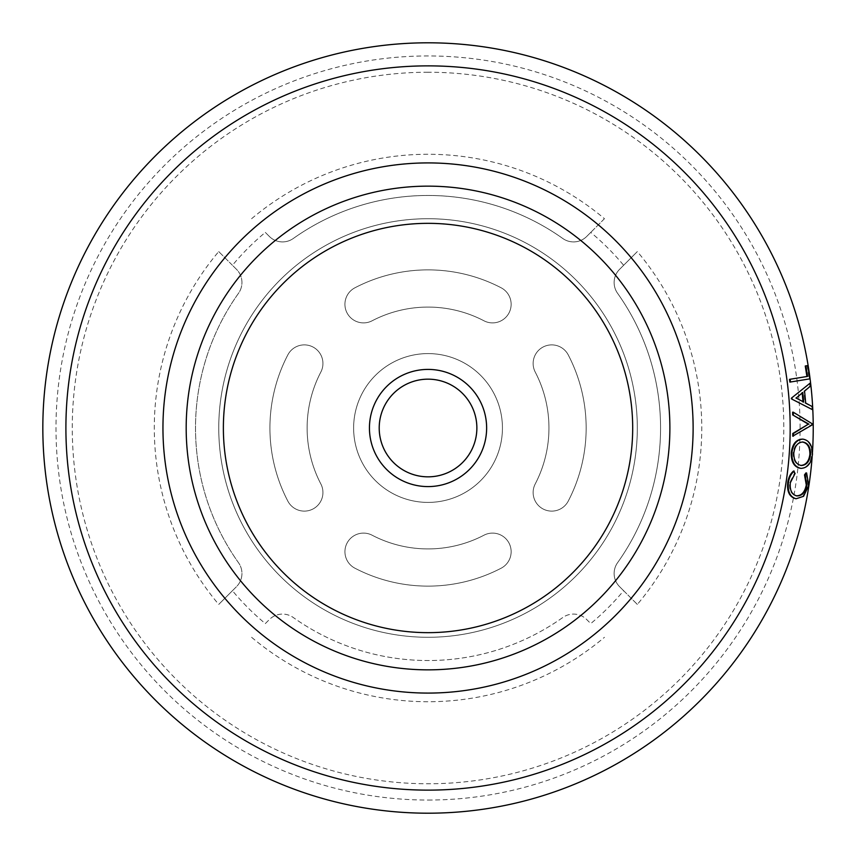 <?xml version="1.0" encoding="UTF-8"?>
<svg xmlns="http://www.w3.org/2000/svg" width="856" height="856" viewBox="0 0 856 856"><rect width="100%" height="100%" fill="white"/><g stroke="black" fill="none" stroke-linecap="round" stroke-linejoin="round"><path stroke-width="0.64" stroke-dasharray="4.28 3.21" d="M251.621 218.697A273.738 273.738 0 0 1 604.454 218.697L586.692 236.47A18.607 18.607 0 0 1 562.756 238.471A232.532 232.532 0 0 0 293.319 238.471A18.607 18.607 0 0 1 269.383 236.47L265.317 232.404A254.435 254.435 0 0 0 232.436 265.285L236.502 269.351A18.607 18.607 0 0 1 238.514 293.276A232.532 232.532 0 0 0 238.514 562.724A18.607 18.607 0 0 1 236.502 586.649L232.436 590.715A254.435 254.435 0 0 0 265.317 623.596L269.383 619.53A18.607 18.607 0 0 1 293.319 617.529A232.532 232.532 0 0 0 562.756 617.529A18.607 18.607 0 0 1 586.692 619.53L590.747 623.596A254.435 254.435 0 0 0 623.639 590.715L619.573 586.649A18.607 18.607 0 0 1 617.561 562.724A232.532 232.532 0 0 0 617.561 293.276A18.607 18.607 0 0 1 619.573 269.351L623.639 265.285A254.435 254.435 0 0 0 590.747 232.404L586.692 236.47A18.607 18.607 0 0 1 562.756 238.471A232.532 232.532 0 0 0 293.319 238.471A18.607 18.607 0 0 1 269.383 236.47L265.317 232.404M428.032 269.875A158.125 158.125 0 0 1 501.156 287.798A18.607 18.607 0 0 1 492.553 322.894A18.607 18.607 0 0 1 483.95 320.786A120.91 120.91 0 0 0 372.125 320.786A18.607 18.607 0 0 1 345.46 308.727A18.607 18.607 0 0 1 354.919 287.798A158.125 158.125 0 0 1 501.156 287.798A18.607 18.607 0 0 1 492.553 322.894A18.607 18.607 0 0 1 483.95 320.786A120.91 120.91 0 0 0 372.125 320.786A18.607 18.607 0 0 1 345.46 308.727A18.607 18.607 0 0 1 354.919 287.798A158.125 158.125 0 0 1 428.032 269.875M304.329 344.882A18.607 18.607 0 0 1 320.829 372.093A120.91 120.91 0 0 0 320.829 483.908A18.607 18.607 0 0 1 304.329 511.118A18.607 18.607 0 0 1 287.841 501.113A158.125 158.125 0 0 1 287.841 354.887A18.607 18.607 0 0 1 304.329 344.882A18.607 18.607 0 0 1 320.829 372.093A120.91 120.91 0 0 0 320.829 483.908A18.607 18.607 0 0 1 304.329 511.118A18.607 18.607 0 0 1 287.841 501.113A158.125 158.125 0 0 1 287.841 354.887A18.607 18.607 0 0 1 304.329 344.882M265.317 623.596L269.383 619.53A18.607 18.607 0 0 1 293.319 617.529A232.532 232.532 0 0 0 562.756 617.529A18.607 18.607 0 0 1 586.692 619.53L590.747 623.596M492.553 533.106A18.607 18.607 0 0 1 501.156 568.202A158.125 158.125 0 0 1 354.919 568.202A18.607 18.607 0 0 1 363.522 533.106A18.607 18.607 0 0 1 372.125 535.214A120.91 120.91 0 0 0 483.95 535.214A18.607 18.607 0 0 1 510.615 547.273A18.607 18.607 0 0 1 501.156 568.202A158.125 158.125 0 0 1 354.919 568.202A18.607 18.607 0 0 1 363.522 533.106A18.607 18.607 0 0 1 372.125 535.214A120.91 120.91 0 0 0 483.95 535.214A18.607 18.607 0 0 1 492.553 533.106M551.745 344.882A18.607 18.607 0 0 1 568.234 354.887A158.125 158.125 0 0 1 568.234 501.113A18.607 18.607 0 0 1 551.745 511.118A18.607 18.607 0 0 1 535.246 483.908A120.91 120.91 0 0 0 535.246 372.093A18.607 18.607 0 0 1 551.745 344.882A18.607 18.607 0 0 1 568.234 354.887A158.125 158.125 0 0 1 568.234 501.113A18.607 18.607 0 0 1 551.745 511.118A18.607 18.607 0 0 1 535.246 483.908A120.91 120.91 0 0 0 535.246 372.093A18.607 18.607 0 0 1 551.745 344.882M428.032 353.592A74.408 74.408 0 0 0 353.624 428A74.408 74.408 0 0 0 428.032 502.408A74.408 74.408 0 0 0 502.44 428A74.408 74.408 0 0 0 428.032 353.592A74.408 74.408 0 0 0 353.624 428A74.408 74.408 0 0 0 428.032 502.408A74.408 74.408 0 0 0 502.44 428A74.408 74.408 0 0 0 428.032 353.592M428.032 218.719A209.281 209.281 0 0 0 218.762 428A209.281 209.281 0 0 0 428.032 637.281A209.281 209.281 0 0 0 637.313 428A209.281 209.281 0 0 0 428.032 218.719A209.281 209.281 0 0 0 218.762 428A209.281 209.281 0 0 0 428.032 637.281A209.281 209.281 0 0 0 637.313 428A209.281 209.281 0 0 0 428.032 218.719M428.032 379.165A48.835 48.835 0 0 0 379.208 428A48.835 48.835 0 0 0 428.032 476.835A48.835 48.835 0 0 0 476.867 428A48.835 48.835 0 0 0 428.032 379.165M428.032 486.593A58.593 58.593 0 0 0 486.636 428A58.593 58.593 0 0 0 428.032 369.407A58.593 58.593 0 0 0 369.439 428A58.593 58.593 0 0 0 428.032 486.593M793.566 471.014L794.443 473.357L789.692 482.634C788.975 489.974 791.105 494.361 796.101 495.795L796.198 495.806M805.956 472.897L808.096 485.416L802.917 496.213L796.091 498.759M803.014 439.139L802.35 439.117C808.642 440.337 811.788 445.42 811.809 454.354C810.643 463.214 806.855 467.858 800.467 468.307L801.12 468.382M792.613 412.207L812.505 424.009L792.742 436.175M809.541 383.156L809.872 386.12L803.902 391.181L805.036 403.123L811.852 406.75L812.098 409.842M807.775 365.576L807.133 365.683L809.188 378.94L789.874 382.108M812.141 457.008A385.2 385.2 0 0 0 812.494 451.872M428.032 800.05A372.05 372.05 0 0 0 800.082 428A372.05 372.05 0 0 0 428.032 55.95A372.05 372.05 0 0 0 55.993 428A372.05 372.05 0 0 0 428.032 800.05M428.032 72.236A355.764 355.764 0 0 0 72.268 428A355.764 355.764 0 0 0 428.032 783.764A355.764 355.764 0 0 0 783.807 428A355.764 355.764 0 0 0 428.032 72.236M232.436 590.715L218.729 604.422A273.738 273.738 0 0 1 218.729 251.578L232.436 265.285M251.621 637.303A273.738 273.738 0 0 0 604.454 637.303M604.454 218.697L590.747 232.404M623.639 265.285L637.335 251.578A273.738 273.738 0 0 1 637.335 604.422L623.639 590.715M637.335 604.422L619.573 586.649A18.607 18.607 0 0 1 617.561 562.724A232.532 232.532 0 0 0 617.561 293.276A18.607 18.607 0 0 1 619.573 269.351L637.335 251.578M218.729 251.578L236.502 269.351A18.607 18.607 0 0 1 238.514 293.276A232.532 232.532 0 0 0 238.514 562.724A18.607 18.607 0 0 1 236.502 586.649L218.729 604.422M790.345 482.731L789.692 482.634M795.096 473.432L794.443 473.357M808.749 485.523L808.096 485.416M803.559 496.33L802.917 496.213M812.462 454.408L811.809 454.354M802.318 441.996L802.211 441.985C797.107 442.285 794.09 446.019 793.138 453.209C793.159 460.442 795.684 464.519 800.713 465.429L800.788 465.429M793.138 453.209L793.79 453.252M813.157 424.009L812.505 424.009M813.168 424.362L812.505 424.373M810.525 386.056L809.872 386.12M804.554 391.117L803.902 391.181M805.699 403.08L805.036 403.123M812.505 406.707L811.852 406.75M802.179 393.054L795.513 398.083L803.003 401.667M802.136 392.604L802.789 392.54M803.046 402.085L803.698 402.031M795.513 398.083L796.166 398.029M809.84 378.855L809.188 378.94"/><path stroke-width="1.28" d="M428.032 379.165A48.835 48.835 0 0 0 379.208 428A48.835 48.835 0 0 0 428.032 476.835A48.835 48.835 0 0 0 476.867 428A48.835 48.835 0 0 0 428.032 379.165M428.032 486.593A58.593 58.593 0 0 0 486.636 428A58.593 58.593 0 0 0 428.032 369.407A58.593 58.593 0 0 0 369.439 428A58.593 58.593 0 0 0 428.032 486.593M428.032 790.131A362.131 362.131 0 0 0 790.174 428A362.131 362.131 0 0 0 428.032 65.869A362.131 362.131 0 0 0 65.901 428A362.131 362.131 0 0 0 428.032 790.131M796.101 495.795C801.398 495.913 804.801 492.307 806.288 484.978L804.501 474.877L805.956 472.897L806.609 472.972L808.749 485.523L803.559 496.33L796.091 498.759C790.002 496.951 787.456 491.526 788.43 482.474L787.788 482.377C788.515 477.423 790.441 473.635 793.566 471.014L795.096 473.432L790.345 482.731C789.617 490.092 791.757 494.479 796.743 495.913L796.101 495.795M795.438 498.631C789.36 496.833 786.803 491.408 787.788 482.377M791.201 453.209C792.271 444.211 795.984 439.502 802.35 439.117L803.014 439.139C809.295 440.359 812.451 445.452 812.462 454.408C811.295 463.267 807.508 467.932 801.12 468.382L800.467 468.307C794.272 467.13 791.179 462.101 791.201 453.209L791.864 453.263C792.934 444.232 796.647 439.524 803.014 439.139L802.35 439.117M792.742 436.175L792.763 433.489L808.321 424.191L792.667 414.893L792.613 412.207L793.266 412.185L813.168 424.362L792.742 436.175M791.329 398.2L810.204 383.081L810.525 386.056L804.554 391.117L805.699 403.08L812.505 406.707L812.751 409.81L791.393 398.875L791.329 398.2L810.204 383.081M790.527 382.033L790.12 379.272L807.572 376.405L805.913 365.887L807.775 365.576L809.84 378.855L789.874 382.108L789.467 379.358L806.919 376.49L805.261 365.994L807.133 365.683M812.494 451.872A385.2 385.2 0 0 0 428.032 42.8A385.2 385.2 0 0 0 42.832 428A385.2 385.2 0 0 0 428.032 813.2A385.2 385.2 0 0 0 812.141 457.008M796.626 495.892L796.743 495.913C802.051 496.031 805.442 492.425 806.941 485.074L806.288 484.978M806.941 485.074L805.154 474.962L804.501 474.877M805.154 474.962L806.609 472.972M788.43 482.474C789.157 477.52 791.094 473.721 794.218 471.1M801.12 468.382C794.924 467.205 791.843 462.165 791.864 453.263M801.141 465.471L800.713 465.429C805.849 465.14 808.909 461.438 809.894 454.322C809.904 447.035 807.336 442.927 802.211 441.985L802.864 442.006C797.771 442.306 794.743 446.051 793.79 453.252C793.812 460.496 796.337 464.583 801.377 465.493C806.502 465.204 809.562 461.491 810.557 454.365C810.557 447.067 808 442.948 802.864 442.006L802.682 442.006M809.894 454.322L810.557 454.365M793.394 436.196L793.426 433.5L808.321 424.191M793.426 433.5L792.763 433.489M808.984 424.191L792.667 414.893M793.319 414.871L793.266 412.185M812.751 409.81L791.393 398.875M792.046 398.821L791.982 398.147M802.789 392.54L796.166 398.029L803.698 402.031L802.789 392.54M803.046 402.085L802.136 392.604M807.572 376.405L806.919 376.49M790.12 379.272L789.467 379.358M805.913 365.887L805.261 365.994M428.032 669.852A241.852 241.852 0 0 0 669.884 428A241.852 241.852 0 0 0 428.032 186.148A241.852 241.852 0 0 0 186.18 428A241.852 241.852 0 0 0 428.032 669.852M428.032 632.659A204.659 204.659 0 0 0 632.691 428A204.659 204.659 0 0 0 428.032 223.341A204.659 204.659 0 0 0 223.373 428A204.659 204.659 0 0 0 428.032 632.659M428.032 162.918A265.082 265.082 0 0 0 162.95 428A265.082 265.082 0 0 0 428.032 693.082A265.082 265.082 0 0 0 693.125 428A265.082 265.082 0 0 0 428.032 162.918"/></g></svg>
